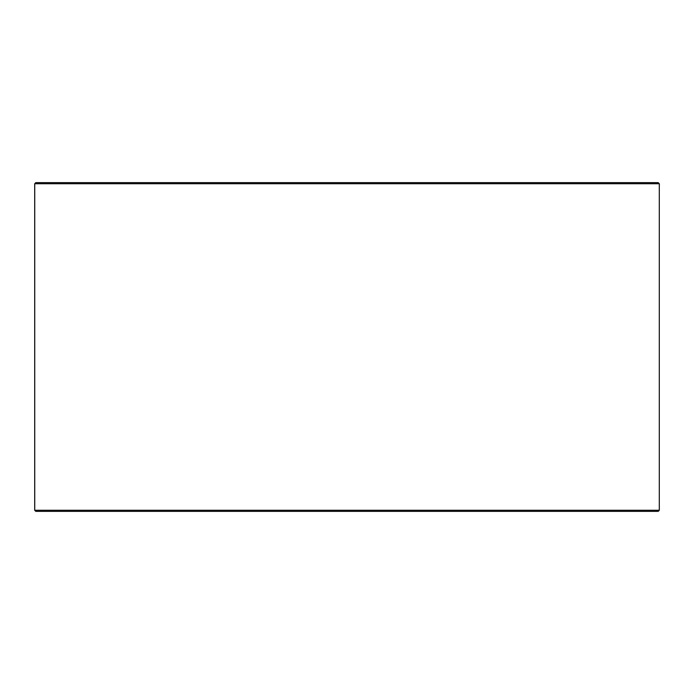 <?xml version="1.0" encoding="UTF-8"?>
<svg xmlns="http://www.w3.org/2000/svg" width="694" height="694" viewBox="0 0 694 694"><rect width="100%" height="100%" fill="white"/><g stroke="black" fill="none" stroke-linecap="round" stroke-linejoin="round"><path stroke-width="1.04" d="M34.743 510.272L35.845 511.365L34.7 510.272L34.7 183.728L35.793 182.635L658.207 182.635L659.3 183.728L34.743 183.728L34.743 510.272L659.3 510.272L659.3 183.728M35.845 182.635L34.743 183.728M35.845 511.365L658.207 511.365L659.3 510.272"/></g></svg>
